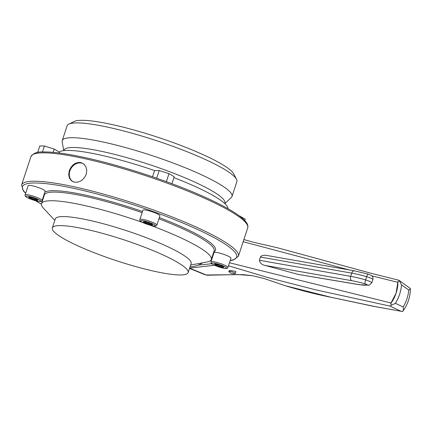 <?xml version="1.0" encoding="UTF-8"?>
<svg xmlns="http://www.w3.org/2000/svg" width="432" height="432" viewBox="0 0 432 432"><rect width="100%" height="100%" fill="white"/><g stroke="black" fill="none" stroke-linecap="round" stroke-linejoin="round"><path stroke-width="0.65" d="M69.32 170.667C71.701 164.77 75.514 162.054 80.757 162.524L83.77 163.976L85.903 166.741L86.778 170.365L86.222 174.285C83.684 180.085 79.709 182.704 74.309 182.137L71.366 180.727L69.401 178.065L68.699 174.544L69.32 170.667M63.736 150.633L62.159 141.842A89.359 13.851 18.2 0 1 62.224 140.648L67.09 125.842A89.359 13.851 18.2 0 1 68.823 124.124L74.228 121.473A84.996 13.171 18.2 0 1 110.77 124.259A84.996 13.171 18.2 0 1 233.717 173.907L236.498 179.253A89.359 13.851 18.2 0 1 236.871 181.661L232 196.468A89.359 13.851 18.2 0 1 231.347 197.467L224.861 203.607M154.559 170.564A89.359 13.851 -161.8 0 0 98.194 154.564A89.359 13.851 -161.8 0 0 59.141 152.005M227.929 208.661A89.359 13.851 -161.8 0 0 173.891 177.611M68.823 124.124A89.359 13.851 18.2 0 1 107.239 127.051A89.359 13.851 18.2 0 1 236.498 179.253M62.224 140.648A89.359 13.851 18.2 0 1 102.373 141.858A89.359 13.851 18.2 0 1 219.38 184.027A89.359 13.851 18.2 0 1 232 196.468M63.828 150.617L63.936 150.287A84.721 13.127 18.2 0 1 124.351 156.956A84.721 13.127 18.2 0 1 212.938 191.414A84.721 13.127 18.2 0 1 224.899 203.207L224.791 203.542M142.943 210.195A8.937 1.382 18.2 0 1 146.961 210.319A8.937 1.382 18.2 0 1 155.758 213.116A8.937 1.382 18.2 0 1 159.926 215.779L156.87 225.067A8.937 1.382 18.2 0 0 152.707 222.404A8.937 1.382 18.2 0 0 143.905 219.607A8.937 1.382 18.2 0 0 139.892 219.483L142.943 210.195M43.875 189.967A8.937 1.382 18.2 0 1 45.139 191.214L42.082 200.502A8.937 1.382 18.2 0 0 40.824 199.255A8.937 1.382 18.2 0 0 31.477 195.62A8.937 1.382 18.2 0 0 25.105 194.918L28.161 185.63A8.937 1.382 18.2 0 1 34.533 186.332A8.937 1.382 18.2 0 1 43.875 189.967M214.007 252.601A8.937 1.382 18.2 0 1 220.379 253.303A8.937 1.382 18.2 0 1 229.721 256.937A8.937 1.382 18.2 0 1 230.985 258.185L227.929 267.473A8.937 1.382 18.2 0 0 226.67 266.225A8.937 1.382 18.2 0 0 217.323 262.591A8.937 1.382 18.2 0 0 210.951 261.889L214.007 252.601M142.625 222.48A89.359 13.851 -161.8 0 0 81.653 204.876A89.359 13.851 -161.8 0 0 41.504 203.666A89.359 13.851 -161.8 0 0 43.524 208.289L54.821 220.39M188.152 272.619L191.122 263.585A71.485 11.081 -161.8 0 0 157.804 242.303A71.485 11.081 -161.8 0 0 87.415 219.899A71.485 11.081 -161.8 0 0 55.296 218.932L52.331 227.961A71.485 11.081 -161.8 0 0 85.649 249.248A71.485 11.081 -161.8 0 0 156.033 271.647A71.485 11.081 -161.8 0 0 188.152 272.619A71.485 11.081 -161.8 0 0 154.834 251.332A71.485 11.081 -161.8 0 0 84.445 228.933A71.485 11.081 -161.8 0 0 52.331 227.961M84.24 164.392A10.309 8.375 -59.2 0 0 83.506 163.89A10.309 8.375 -59.2 0 0 81.4 163.064A10.309 8.375 -59.2 0 0 70.384 169.673A10.309 8.375 -59.2 0 0 72.938 181.597A10.309 8.375 -59.2 0 0 73.629 181.958M198.207 265.097L211.75 263.736M206.847 275.162A11 6.183 102.1 0 0 207.333 275.233L238.248 274.563L252.52 275.708L242.779 274.622L206.248 274.979A11 6.183 102.1 0 0 206.847 275.162L203.602 274.163A23.015 18.7 -59.2 0 0 206.248 274.979L189.621 268.153M391.678 305.095L395.393 303.334L403.196 306.985C403.585 309.15 403.407 310.64 402.673 311.456L401.042 311.251L389.902 306.067L391.678 305.095L390.625 303.772A31.774 25.812 -59.2 0 0 396.139 293.047L397.942 281.524L399.589 281.027L398.833 280.228L372.389 273.623L277.684 247.833L253.195 242.168L243.88 239.571M399.011 280.314L410.4 288.538C410.335 296.8 407.813 304.376 402.824 311.278L402.673 311.456M410.265 288.376C410.648 288.619 410.157 289.165 408.78 290.002L401.485 284.796L399.589 281.027M189.637 268.105L214.477 265.259M228.49 265.777L267.408 277.425L315.743 289.856L389.902 306.067M390.625 303.772L396.139 293.047M396.149 293.009A31.774 25.812 -59.2 0 0 397.942 281.524M298.355 274.46L359.381 284.737A3.434 2.387 -80.5 0 1 358.884 284.575L298.355 274.46L265.145 265.437C261.927 264.838 260.01 263.115 259.394 260.28L260.539 256.846L261.16 256.117L263.066 255.361L265.734 255.274L354.445 270.842A3.434 2.317 100 0 0 351.745 273.127L260.458 257.056M252.52 275.708L264.038 278.51L284.963 285.622L331.193 297.308L377.055 306.985L401.042 311.251M235.316 273.494L235.904 271.712L235.381 271.345L230.477 270.518L229.138 270.718L228.787 271.35A3.434 0.535 18.2 0 1 231.239 271.62A3.434 0.535 18.2 0 1 234.83 273.019A3.434 0.535 18.2 0 1 235.316 273.494A3.434 0.535 18.2 0 1 235.186 273.586A6.242 6.242 0 0 1 228.841 271.501A3.434 0.535 18.2 0 1 228.787 271.35M190.075 266.771A26.12 21.222 -59.2 0 0 202.586 262.818M143.753 221.686L143.516 221.881A4.763 0.74 18.2 0 1 143.591 221.74A4.763 0.74 18.2 0 1 145.66 221.886A4.763 0.74 18.2 0 1 150.185 223.312A4.763 0.74 18.2 0 1 152.555 224.689A4.763 0.74 18.2 0 1 152.572 224.732A4.763 0.74 18.2 0 1 150.428 224.732A4.763 0.74 18.2 0 1 145.897 223.306A4.763 0.74 18.2 0 1 143.516 221.881C144.601 221.459 145.4 221.935 145.897 223.306C147.701 222.885 149.213 223.36 150.428 224.732L151.735 224.041M146.313 222.037L145.897 223.306M150.806 223.576L150.428 224.732M37.649 152.458L39.776 145.984L44.42 145.989L42.449 151.978M44.42 145.989L54.232 149.072L59.4 152.156L59.125 152.987M54.232 149.072L53.158 152.339M33.853 198.164L33.394 199.562A4.763 0.74 18.2 0 1 29.403 197.915A4.763 0.74 18.2 0 1 28.804 197.176A4.763 0.74 18.2 0 1 29.263 197.1A4.763 0.74 18.2 0 1 33.118 197.921A4.763 0.74 18.2 0 1 37.109 199.568A4.763 0.74 18.2 0 1 37.768 200.119A4.763 0.74 18.2 0 1 37.244 200.389A4.763 0.74 18.2 0 1 33.394 199.562C34.976 198.941 36.256 199.211 37.244 200.389C37.498 199.217 37.449 198.941 37.109 199.568M29.668 197.122L29.403 197.915C31.028 197.57 32.362 198.115 33.394 199.562M29.263 197.1C29.608 196.474 29.651 196.749 29.403 197.915M239.139 215.752L245.246 219.127L244.777 220.558M240.079 216.043L239.971 216.367M218.965 264.892A4.763 0.74 18.2 0 1 222.955 266.539A4.763 0.74 18.2 0 1 223.614 267.089A4.763 0.74 18.2 0 1 223.096 267.359A4.763 0.74 18.2 0 1 219.24 266.533A4.763 0.74 18.2 0 1 215.249 264.886A4.763 0.74 18.2 0 1 214.65 264.146A4.763 0.74 18.2 0 1 215.109 264.071A4.763 0.74 18.2 0 1 218.965 264.892M219.699 265.135L219.24 266.533C220.822 265.912 222.102 266.182 223.096 267.359C223.344 266.188 223.295 265.912 222.955 266.539M215.514 264.092L215.249 264.886C216.875 264.541 218.209 265.086 219.24 266.533M215.109 264.071C215.455 263.444 215.498 263.72 215.249 264.886M152.518 176.769L154.564 170.548L159.208 170.554L169.015 173.642L174.182 176.726L171.893 183.686M159.208 170.554L156.692 178.205M169.015 173.642L166.385 181.656M190.642 265.043L206.912 262.008A89.359 13.851 -161.8 0 0 211.28 259.486A89.359 13.851 -161.8 0 0 150.379 225.283M21.6 184.977L30.931 156.595A114.107 17.685 18.2 0 1 82.199 158.139A114.107 17.685 18.2 0 1 194.546 193.898A114.107 17.685 18.2 0 1 247.725 227.869L238.394 256.257A114.107 17.685 -161.8 0 0 185.209 222.28A114.107 17.685 -161.8 0 0 72.868 186.521A114.107 17.685 -161.8 0 0 21.6 184.977L23.377 190.939L25.618 193.358M230.24 260.453A112.73 17.469 -161.8 0 0 197.338 229.36A112.73 17.469 -161.8 0 0 73.132 188.222A112.73 17.469 -161.8 0 0 25.672 193.196M35.721 200.75A112.73 17.469 -161.8 0 0 41.407 204.142M211.081 259.929A112.73 17.469 -161.8 0 0 211.577 259.988M142.522 211.48A90.461 14.018 -161.8 0 0 84.283 194.881A90.461 14.018 -161.8 0 0 44.798 192.251M43.74 195.469A90.461 14.018 -161.8 0 0 44.005 196.069M213.781 251.888A90.461 14.018 -161.8 0 0 159.327 217.598M142.133 212.674A89.359 13.851 -161.8 0 0 84.494 196.241A89.359 13.851 -161.8 0 0 44.345 195.026L41.504 203.666M243.178 241.709L349.223 269.924M371.833 275.843L397.904 282.339M229.478 262.764L391.106 303.016M395.393 303.334A34.371 27.923 -59.2 0 0 401.485 284.796M403.196 306.985A34.371 27.923 -59.2 0 0 408.78 290.002M259.394 260.28L350.681 276.35A3.434 2.317 -80 0 0 351.724 280.681L265.145 265.437M354.445 270.842L368.221 274.131A3.434 0.805 106 0 0 366.66 276.685L365.602 279.914A34.371 5.324 18.2 0 0 350.681 276.35L351.745 273.127A34.371 5.324 18.2 0 1 366.66 276.685A5.497 0.853 18.2 0 1 372.087 278.829A5.497 0.853 18.2 0 1 372.865 279.596L371.801 282.825L369.23 285.152A3.434 3.289 -103.1 0 1 367.389 285.028A30.931 4.795 18.2 0 1 358.884 284.575M351.724 280.681A30.931 4.795 18.2 0 1 365.148 283.883A3.434 0.805 106 0 1 365.602 279.914A5.497 0.853 18.2 0 1 371.023 282.058A5.497 0.853 18.2 0 1 371.801 282.825M365.148 283.883A2.063 0.319 18.2 0 1 367.184 284.688A2.063 0.319 18.2 0 1 367.389 285.028M151.967 225.65A7.835 1.215 18.2 0 1 141.701 221.951A7.835 1.215 18.2 0 1 144.121 220.968A7.835 1.215 18.2 0 1 154.381 224.667A7.835 1.215 18.2 0 1 151.967 225.65M39.593 200.097A7.835 1.215 18.2 0 1 37.179 201.085A7.835 1.215 18.2 0 1 26.919 197.386A7.835 1.215 18.2 0 1 29.333 196.403A7.835 1.215 18.2 0 1 39.593 200.097M212.765 264.357A7.835 1.215 18.2 0 1 215.179 263.374A7.835 1.215 18.2 0 1 225.439 267.068A7.835 1.215 18.2 0 1 223.025 268.056A7.835 1.215 18.2 0 1 212.765 264.357M211.28 259.486L214.121 250.846A89.359 13.851 -161.8 0 0 158.927 218.803M30.931 156.595C33.356 153.198 37.233 151.659 42.563 151.972C51.878 151.675 65.416 153.419 83.176 157.205C119.237 164.819 168.836 181.013 203.056 196.349C225.936 206.566 240.235 215.087 245.959 221.924C247.633 223.916 248.222 225.898 247.725 227.869M35.537 200.702L41.402 204.19M83.506 163.89L84.035 164.203M203.602 274.163L189.535 268.412M284.083 285.325C299.506 290.131 315.495 294.192 332.035 297.502L372.929 306.202L402.273 311.477M368.221 274.131L371.066 275.287C372.778 276.426 373.378 277.862 372.865 279.596M369.23 285.152L359.381 284.737M139.892 219.483C139.471 220.358 140.125 221.222 141.847 222.075L152.075 225.693C156.978 226.363 155.563 226.233 156.87 225.067M25.105 194.918C24.732 195.545 25.261 196.339 26.692 197.3C30.834 199.638 42.039 203.283 42.082 200.502M210.951 261.889C211.226 263.563 210.292 262.418 212.539 264.271C216.686 266.609 227.885 270.254 227.929 267.473M72.938 181.597L73.429 181.888M211.054 259.967L211.567 260.026M230.186 260.615L233.404 260.005L238.394 256.257"/></g></svg>
